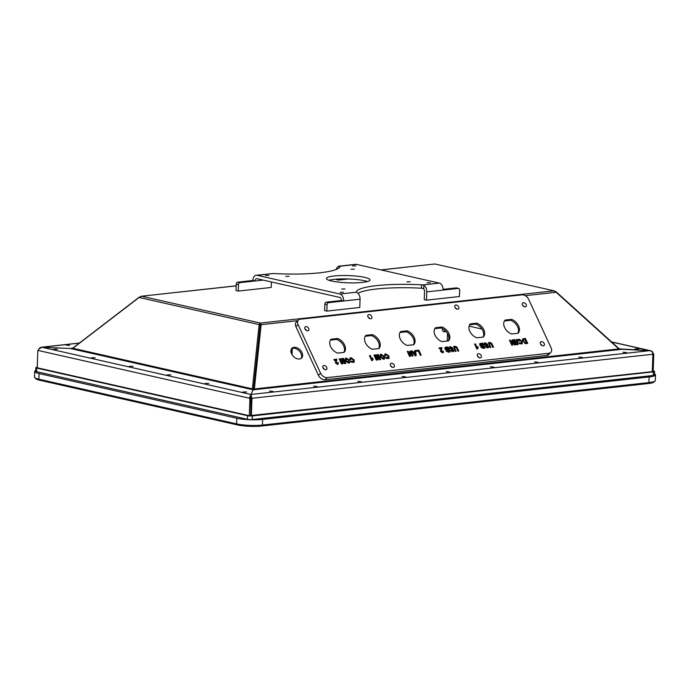 <?xml version="1.0" encoding="UTF-8"?>
<svg xmlns="http://www.w3.org/2000/svg" width="690" height="690" viewBox="0 0 690 690"><rect width="100%" height="100%" fill="white"/><g stroke="black" fill="none" stroke-linecap="round" stroke-linejoin="round"><path stroke-width="1.03" d="M38.838 349.08L41.969 347.234C39.891 347.475 38.709 348.571 38.424 350.529L37.821 350.391L37.243 367.779L249.323 415.708L249.901 398.32L249.288 398.182L253.135 389.824L250.97 394.473L251.885 398.303L652.947 354.237C652.809 352.271 651.765 351.072 649.825 350.649L649.825 350.649C651.886 350.822 652.999 351.874 653.154 353.815L653.758 353.953L653.18 371.349L652.309 371.444M653.266 375.455L653.387 371.867A3.441 0.569 1.9 0 0 654.586 371.479L654.465 375.067A3.441 0.569 -178.1 0 1 653.266 375.455L252.238 419.511A3.441 0.569 -178.1 0 1 247.391 419.287L36.544 371.634A3.441 0.569 -178.1 0 1 35.716 371.237L35.837 367.649A3.441 0.569 1.9 0 1 37.044 367.261L37.269 367.235M35.837 367.649A3.441 0.569 1.9 0 0 36.665 368.055L36.544 371.634M247.391 419.287L247.512 415.708L36.665 368.055M247.512 415.708A3.441 0.569 1.9 0 0 252.35 415.923L252.238 419.511M653.387 371.867L252.35 415.923M654.586 371.479A3.441 0.569 1.9 0 0 653.758 371.073L653.189 370.944M250.703 415.527L652.3 371.643L652.878 354.246M249.323 415.708L250.703 415.561L250.901 396.224M292.06 354.703L292.267 348.45M447.517 333.486L447.267 341.05M443.515 331.605A2.751 2.053 102.7 0 0 445.093 330.493M442.626 328.69A2.751 2.053 102.7 0 0 444.024 331.821A2.751 2.053 102.7 0 0 445.792 331.183M291.611 353.901L291.784 348.64M253.437 389.721L260.182 325.628L253.403 389.738M291.456 348.829A6.874 4.658 -135.1 0 1 293.103 348.269A6.874 4.658 -135.1 0 1 299.9 351.719A6.874 4.658 -135.1 0 1 301.099 358.438M344.526 362.457L342.732 358.515L343.594 358.421L345.906 363.423L344.457 363.587L342.128 360.258L342.947 363.751L341.498 363.906L339.187 358.904L340.041 358.817L341.895 362.75L340.912 358.714L341.869 358.61L344.526 362.457L341.869 358.61M335.452 361.827L336.021 360.266L334.357 360.447L333.917 359.49L336.832 359.162L336.297 362.31L337.229 363.501L337.436 362.673L338.333 362.673L337.6 364.337L335.599 363.13L335.452 361.827M333.96 359.585L336.72 359.283L336.28 363.026L337.108 363.621L337.436 362.673M338.272 364.053L337.6 364.337M386.167 354.626L385.606 355.764L384.606 355.531L384.848 354.168L385.745 353.789L388.936 356.057L388.97 358.472L386.486 358.455L385.606 357.584L386.383 357.291L387.737 358.024L388.116 356.221L386.167 354.626L385.684 354.876M385.65 357.636L388.16 357.869M380.233 357.015L380.216 354.626L381.165 354.229L384.459 356.532L384.848 357.825L384.399 359.059L383.545 359.352L380.233 357.015M411.421 354.375L409.92 351.132L410.783 351.046L413.094 356.04L412.197 356.144L408.885 353.047L410.403 356.342L409.541 356.437L407.229 351.434L408.152 351.331L411.421 354.375L408.152 351.331M455.046 346.984L454.831 348.545L456.116 351.314L455.253 351.408L453.727 346.509L454.632 346.156L456.901 347.113L458.807 351.02L457.944 351.115L456.271 347.57L454.52 347.225M449.319 348.355L449.406 347.001L450.389 346.622L453.028 348.157L450.751 347.458L450.182 348.252L452.907 349.235L453.787 350.192L453.692 351.408L452.83 351.745L450.475 350.451L452.433 350.917L452.959 350.348L449.319 348.355M450.751 347.458L450.061 348.364L450.837 348.717M450.518 350.546L452.959 350.667M446.387 347.13L447.896 346.966L450.208 351.969L448.414 352.159L446.076 351.098L446.18 349.942L444.843 348.821L445.317 347.286L447.896 346.966M444.895 347.501L446.266 347.251M478.23 347.536L477.566 348.959L476.876 349.037L474.565 344.034L475.419 343.939L477.066 347.501L477.782 346.578L477.946 347.777M474.608 344.138L475.298 344.06L476.945 347.622L477.782 346.578L478.101 347.631M523.71 338.635L525.4 338.454L527.712 343.447L526.073 343.629L525.185 343.629L522.451 340.23L522.968 338.833L525.4 338.454M522.52 339.299L523.589 338.755M518.018 333.279A9.229 6.253 44.9 0 0 518.121 333.184A9.229 6.253 44.9 0 0 518.544 325.818A9.229 6.253 44.9 0 0 511.583 319.358L505.149 320.065A9.229 6.253 44.9 0 0 505.046 320.16A9.229 6.253 44.9 0 0 504.623 327.526A9.229 6.253 44.9 0 0 511.583 333.986L518.018 333.279M448.422 340.92A9.229 6.253 44.9 0 0 448.526 340.826A9.229 6.253 44.9 0 0 448.949 333.46A9.229 6.253 44.9 0 0 441.988 327L435.554 327.707A9.229 6.253 44.9 0 0 435.45 327.802A9.229 6.253 44.9 0 0 435.028 335.168A9.229 6.253 44.9 0 0 441.988 341.628L448.422 340.92M483.224 337.099A9.229 6.253 44.9 0 0 483.319 337.005A9.229 6.253 44.9 0 0 483.75 329.639A9.229 6.253 44.9 0 0 476.781 323.179L470.347 323.886A9.229 6.253 44.9 0 0 470.252 323.981A9.229 6.253 44.9 0 0 469.821 331.347A9.229 6.253 44.9 0 0 476.79 337.807L483.224 337.099M413.629 344.741A9.229 6.253 44.9 0 0 413.724 344.646A9.229 6.253 44.9 0 0 414.155 337.281A9.229 6.253 44.9 0 0 407.195 330.821L400.761 331.528A9.229 6.253 44.9 0 0 400.657 331.631A9.229 6.253 44.9 0 0 400.235 338.997A9.229 6.253 44.9 0 0 407.195 345.449L413.629 344.741M378.836 348.571A9.229 6.253 44.9 0 0 378.931 348.476A9.229 6.253 44.9 0 0 379.362 341.102A9.229 6.253 44.9 0 0 372.393 334.65L365.959 335.357A9.229 6.253 44.9 0 0 365.864 335.452A9.229 6.253 44.9 0 0 365.433 342.818A9.229 6.253 44.9 0 0 372.402 349.278L378.836 348.571M344.034 352.392A9.229 6.253 44.9 0 0 344.138 352.297A9.229 6.253 44.9 0 0 344.56 344.931A9.229 6.253 44.9 0 0 337.6 338.471L331.166 339.178A9.229 6.253 44.9 0 0 331.062 339.273A9.229 6.253 44.9 0 0 330.639 346.639A9.229 6.253 44.9 0 0 337.6 353.099L344.034 352.392M541.365 341.654A2.467 1.673 44.9 0 0 540.589 342.007A2.467 1.673 44.9 0 0 541.158 344.931A2.467 1.673 44.9 0 0 544.082 345.492A2.467 1.673 44.9 0 0 543.91 343.034A2.467 1.673 44.9 0 0 541.365 341.654M523.356 302.72A2.467 1.673 44.9 0 0 522.58 303.074A2.467 1.673 44.9 0 0 523.149 305.998A2.467 1.673 44.9 0 0 526.073 306.55A2.467 1.673 44.9 0 0 525.901 304.092A2.467 1.673 44.9 0 0 523.356 302.72M305.877 326.612A2.467 1.673 44.9 0 0 305.101 326.965A2.467 1.673 44.9 0 0 305.67 329.889A2.467 1.673 44.9 0 0 308.594 330.441A2.467 1.673 44.9 0 0 308.421 327.983A2.467 1.673 44.9 0 0 305.877 326.612M323.886 365.545A2.467 1.673 44.9 0 0 323.11 365.898A2.467 1.673 44.9 0 0 323.679 368.822A2.467 1.673 44.9 0 0 326.603 369.383A2.467 1.673 44.9 0 0 326.43 366.925A2.467 1.673 44.9 0 0 323.886 365.545M478.368 353.694A2.467 1.673 44.9 0 0 477.592 354.048A2.467 1.673 44.9 0 0 478.161 356.971A2.467 1.673 44.9 0 0 481.085 357.524A2.467 1.673 44.9 0 0 480.913 355.065A2.467 1.673 44.9 0 0 478.368 353.694M391.377 363.251A2.467 1.673 44.9 0 0 390.6 363.604A2.467 1.673 44.9 0 0 391.17 366.528A2.467 1.673 44.9 0 0 394.094 367.08A2.467 1.673 44.9 0 0 393.921 364.622A2.467 1.673 44.9 0 0 391.377 363.251M455.866 305.014A2.467 1.673 44.9 0 0 455.081 305.368A2.467 1.673 44.9 0 0 455.65 308.292A2.467 1.673 44.9 0 0 458.583 308.853A2.467 1.673 44.9 0 0 458.41 306.395A2.467 1.673 44.9 0 0 455.866 305.014M368.874 314.571A2.467 1.673 44.9 0 0 368.089 314.925A2.467 1.673 44.9 0 0 368.658 317.849A2.467 1.673 44.9 0 0 371.591 318.409A2.467 1.673 44.9 0 0 371.418 315.951A2.467 1.673 44.9 0 0 368.874 314.571M327.181 377.62L549.007 353.245A5.727 3.881 44.9 0 0 550.818 352.426A5.727 3.881 44.9 0 0 551.112 347.898L528.6 299.227A5.727 3.881 44.9 0 0 522.002 294.837L300.167 319.211A5.727 3.881 44.9 0 0 298.365 320.031A5.727 3.881 44.9 0 0 298.071 324.55L320.583 373.23A5.727 3.881 44.9 0 0 327.181 377.62L325.05 379.759L546.877 355.393L549.007 353.245M513.662 343.137L512.161 339.903L513.024 339.808L515.335 344.81L514.438 344.914L511.126 341.817L512.644 345.103L511.782 345.198L509.47 340.204L510.402 340.101L513.662 343.137L510.402 340.101M516.249 344.707L513.938 339.713L514.8 339.618L517.112 344.612L516.249 344.707M517.517 344.569L516.293 339.454L516.939 339.377L518.164 344.5L517.517 344.569M519.484 339.98L518.923 341.119L517.914 340.886L518.164 339.523L519.061 339.144L522.252 341.412L522.278 343.827L519.803 343.81L518.923 342.939L519.691 342.645L521.053 343.379L521.424 341.576L519.484 339.98L518.992 340.23M518.966 342.99L521.468 343.223M481.18 343.31L482.698 343.146L485.01 348.139L483.207 348.338L480.878 347.277L480.982 346.121L479.645 345L480.119 343.465L482.698 343.146M479.697 343.68L481.068 343.43M484.121 344.526L484.199 343.18L485.191 342.801L487.821 344.327L485.553 343.637L484.975 344.422L487.709 345.414L488.58 346.363L488.494 347.579L487.632 347.924L485.268 346.63L487.235 347.087L487.752 346.527L484.121 344.526M485.553 343.637L484.854 344.543L485.631 344.897M485.32 346.716L487.752 346.846M489.84 343.163L489.624 344.724L490.909 347.493L490.047 347.588L488.52 342.689L489.434 342.335L491.703 343.292L493.6 347.199L492.746 347.294L491.064 343.749L489.322 343.404M440.556 350.279L441.126 348.717L439.461 348.899L439.021 347.941L441.945 347.622L441.402 350.762L442.333 351.952L442.54 351.124L443.446 351.124L442.704 352.788L440.703 351.581L440.556 350.279M439.064 348.045L441.824 347.743L441.384 351.477L442.221 352.072L442.54 351.124M443.385 352.504L442.704 352.788M416.165 355.704L415.251 355.807L411.24 350.994L412.154 350.891L413.06 352.004L414.776 351.814L414.621 350.623L415.535 350.52L416.165 355.704M416.096 351.331L415.708 350.503L418.856 350.158L421.176 355.152L420.314 355.247L418.39 351.081L416.096 351.331M373.126 359.085L372.453 360.508L371.763 360.585L369.452 355.583L370.314 355.488L371.962 359.05L372.678 358.127L372.841 359.318M369.504 355.686L370.194 355.609L371.841 359.171L372.678 358.127L372.988 359.18L372.341 360.629M379.328 358.636L377.534 354.695L378.396 354.6L380.707 359.602L379.25 359.757L376.921 356.428L377.749 359.93L376.291 360.085L373.98 355.083L374.843 354.988L376.688 358.921L375.705 354.893L376.662 354.789L379.328 358.636L376.662 354.789M345.431 360.844L345.423 358.446L346.363 358.05L349.666 360.353L350.054 361.646L349.597 362.88L348.752 363.182L345.431 360.844M351.374 358.446L350.813 359.585L349.804 359.361L350.046 357.989L350.951 357.618L354.143 359.878L354.168 362.302L351.693 362.285L350.813 361.405L351.581 361.112L352.935 361.845L353.315 360.051L351.374 358.446L350.882 358.697M350.856 361.465L353.358 361.689M298.071 324.55L295.941 326.698L318.444 375.369L320.583 373.23M504.407 320.988L510.635 320.307A9.229 6.253 -135.1 0 1 517.819 333.296M434.812 328.638L441.039 327.948A9.229 6.253 -135.1 0 1 448.224 340.946M469.605 324.809L475.841 324.128A9.229 6.253 -135.1 0 1 483.017 337.125M400.01 332.459L406.246 331.769A9.229 6.253 -135.1 0 1 413.431 344.767M365.217 336.28L371.453 335.599A9.229 6.253 -135.1 0 1 378.629 348.588M330.424 340.101L336.651 339.42A9.229 6.253 -135.1 0 1 343.836 352.409M550.818 352.426L548.688 354.565A5.727 3.881 -135.1 0 1 546.877 355.393M325.05 379.759A5.727 3.881 -135.1 0 1 318.444 375.369M295.941 326.698A5.727 3.881 -135.1 0 1 296.226 322.17L298.365 320.031M369.521 318.478A2.467 1.673 44.9 0 0 368.029 316.995M456.513 308.922A2.467 1.673 44.9 0 0 455.02 307.438M392.032 367.158A2.467 1.673 44.9 0 0 390.54 365.674M479.024 357.601A2.467 1.673 44.9 0 0 477.532 356.118M324.533 369.452A2.467 1.673 44.9 0 0 323.041 367.968M306.524 330.519A2.467 1.673 44.9 0 0 305.032 329.035M524.003 306.627A2.467 1.673 44.9 0 0 522.511 305.144M542.012 345.561A2.467 1.673 44.9 0 0 540.52 344.077M336.651 339.42L337.6 338.471M371.453 335.599L372.393 334.65M406.246 331.769L407.195 330.821M475.841 324.128L476.781 323.179M441.039 327.948L441.988 327M510.635 320.307L511.583 319.358M512.213 340.006L513.024 339.808M512.903 339.929L515.171 344.828M512.48 345.121L511.126 341.817M509.522 340.299L510.281 340.222M513.99 339.808L514.8 339.618M514.68 339.739L516.948 344.638M516.318 339.558L516.939 339.377M516.819 339.497L518.018 344.517M519.363 340.092L518.802 341.231M518.104 339.584L519.061 339.144M518.94 339.264L522.252 341.412M522.132 341.533L522.218 343.887M520.933 343.491L521.416 343.292M525.28 338.574L527.548 343.473M522.399 339.42L522.848 338.945M523.546 339.687L523.572 341.386L525.125 342.913L526.349 342.835L524.926 339.377L523.417 339.756M525.125 342.913L526.47 342.714M523.572 341.386L525.245 342.801M523.667 339.566L523.693 341.265M478.11 347.656L477.445 349.08M482.577 343.258L484.846 348.157M480.706 344.267L480.404 345.069L480.594 344.388L480.404 345.069L482.724 345.535L482.224 344.069L480.706 344.267L480.525 344.948L482.845 345.414M481.93 346.415L481.551 347.156L481.81 346.527L481.551 347.156L482.284 347.656L483.768 347.406L483.233 346.251L481.93 346.415L481.663 347.036L482.396 347.536L483.768 347.406M484.147 343.24L485.191 342.801M485.07 342.921L487.701 344.448M485.432 343.758L484.854 344.543L485.432 343.758M485.519 345.017L487.709 345.414M487.589 345.535L488.58 346.363M488.46 346.484L488.434 347.639M488.468 342.749L489.314 342.456L491.582 343.404L493.436 347.217M489.719 343.284L489.512 344.845L490.745 347.51M442.221 352.072L442.419 351.245L442.221 352.072M442.583 351.245L443.446 351.124M443.325 351.245L442.583 352.909M447.784 347.087L450.044 351.986M445.913 348.088L445.602 348.89L445.792 348.209L445.602 348.89L447.931 349.356L447.422 347.889L445.913 348.088L445.723 348.769L448.052 349.235M447.129 350.235L446.749 350.977L447.008 350.356L446.749 350.977L447.482 351.477L448.966 351.227L448.431 350.072L447.129 350.235L446.87 350.856L447.603 351.357L448.966 351.227M449.345 347.061L450.389 346.622M450.277 346.742L452.907 348.269M450.639 347.579L450.061 348.364L450.639 347.579M450.717 348.838L452.907 349.235M452.795 349.356L453.787 350.192M453.666 350.304L453.632 351.46M452.312 351.029L452.847 350.779L452.312 351.029M453.666 346.57L454.512 346.277L456.789 347.234L458.643 351.038M454.926 347.105L454.71 348.666L455.943 351.331M409.972 351.236L410.783 351.046M410.662 351.158L412.93 356.057M410.24 356.359L408.885 353.047M407.281 351.538L408.04 351.452M411.318 351.089L412.154 350.891M412.034 351.012L413.06 352.004M412.939 352.124L414.776 351.814M414.638 350.727L415.535 350.52M415.415 350.641L416.027 355.721M413.724 352.806L415.018 354.66L414.897 352.676L413.724 352.806L415.139 354.539M415.76 350.606L418.856 350.158M418.744 350.27L421.004 355.178M377.577 354.798L378.396 354.6M378.275 354.72L380.535 359.619M377.603 359.939L376.921 356.428M374.023 355.186L374.843 354.988M374.722 355.109L376.688 358.921M375.731 354.996L376.55 354.91M380.156 354.686L381.165 354.229M381.044 354.349L384.459 356.532M384.339 356.652L384.848 357.825M384.727 357.938L384.278 359.18M381.432 355.178L380.984 357.066L383.036 358.645L383.623 358.352M380.975 355.35L381.553 355.065L381.104 356.946L383.571 358.412M383.036 358.645L383.614 356.661L381.553 355.065M386.046 354.738L385.494 355.876M384.787 354.229L385.745 353.789M385.632 353.91L388.936 356.057M388.815 356.178L388.901 358.533M387.616 358.136L388.099 357.938M337.108 363.621L337.315 362.793L337.108 363.621M337.479 362.793L338.333 362.673M338.212 362.793L337.479 364.458M342.783 358.619L343.594 358.421M343.473 358.541L345.742 363.44M342.809 363.768L342.128 360.258M339.23 359.007L340.041 358.817M339.929 358.929L341.895 362.75M340.938 358.817L341.748 358.731M345.362 358.507L346.363 358.05M346.251 358.17L349.666 360.353M349.545 360.473L350.054 361.646M349.934 361.767L349.485 363M346.639 359.007L346.19 360.887L348.234 362.466L348.829 362.172M346.182 359.171L346.751 358.886L346.302 360.767L348.778 362.233M348.234 362.466L348.821 360.482L346.751 358.886M351.253 358.567L350.693 359.706M349.994 358.05L350.951 357.618M350.831 357.731L354.143 359.878M354.022 359.999L354.108 362.353M352.823 361.965L353.306 361.758M79.298 343.128L41.969 347.234L70.371 348.51L41.969 347.234L250.936 394.464L250.875 396.258A4.58 0.759 1.9 0 0 250.893 396.284L250.703 398.035L249.288 398.182L38.424 350.529M251.885 398.303L250.703 398.035M618.74 348.838L649.825 350.649L250.97 394.473L250.919 396.043M620.629 349.235L650.679 350.736L611.573 341.895M367.434 281.537A21.83 3.623 1.9 0 0 364.674 280.77A21.83 3.623 1.9 0 0 328.871 280.261M458.66 288.429A1.82 1.354 102.7 0 0 458.315 288.411L456.09 287.911A1.82 1.354 -77.3 0 1 456.426 287.928L458.66 288.429A1.82 1.354 102.7 0 1 459.643 290.05L459.428 296.528L426.48 300.15L424.247 299.641L424.523 291.378A2.734 1.76 -96.3 0 0 423.729 288.86L422.634 288.308A3.64 0.604 1.9 0 0 421.418 288.204A58.219 9.651 1.9 0 0 358.058 293.293M326.275 302.168L328.509 302.677L343.698 301.004A6.167 3.976 -96.3 0 0 339.894 294.026L356.471 292.198L357.161 292.586A6.167 3.976 83.7 0 1 360.068 299.21L359.792 307.473L326.853 311.095L324.619 310.586L324.835 304.118A1.82 1.354 -77.3 0 1 326.275 302.168L341.464 300.504A2.734 1.76 -96.3 0 0 339.782 297.407L256.99 278.7A2.734 1.76 -96.3 0 0 256.602 278.674A2.734 1.76 -96.3 0 0 255.119 280.985L252.885 280.485A6.167 3.976 -96.3 0 1 256.223 275.258L273.68 273.49L257.103 275.31A6.167 3.976 -96.3 0 0 256.223 275.258M364.786 277.389A21.83 3.623 1.9 0 0 340.705 275.56A21.83 3.623 1.9 0 0 326.396 278.484A21.83 3.623 1.9 0 0 348.088 282.822A21.83 3.623 1.9 0 0 370.03 279.924A21.83 3.623 1.9 0 0 364.786 277.389M343.404 292.241L340.075 292.336L343.404 292.241M268.902 275.405L265.572 275.5L268.902 275.405M355.893 265.848L352.564 265.943L355.893 265.848M430.396 282.684L427.067 282.779L430.396 282.684M344.966 288.946L341.636 289.041L344.966 288.946M289.084 276.319L285.764 276.414L289.084 276.319M354.332 269.152L351.003 269.247L354.332 269.152M410.205 281.779L406.884 281.874L410.205 281.779M421.418 288.204L421.53 284.823A3.64 0.604 -178.1 0 1 422.746 284.918L439.323 283.098L356.532 264.391L339.954 266.211A3.64 0.604 -178.1 0 1 340.136 266.409A3.64 0.604 -178.1 0 1 340.127 266.426A58.219 9.651 1.9 0 1 274.887 273.594A3.64 0.604 -178.1 0 1 273.68 273.49M339.894 294.026L257.103 275.31M356.471 292.198A3.64 0.604 -178.1 0 1 356.29 291.999A3.64 0.604 -178.1 0 1 356.29 291.991L356.29 292.017A58.219 9.651 1.9 0 1 421.53 284.823M439.323 283.098A6.167 3.976 83.7 0 1 443.127 290.085L458.315 288.411M422.746 284.918L423.85 285.255L423.729 288.86M426.48 300.15L426.756 291.879A6.167 3.976 -96.3 0 0 423.85 285.255M339.195 267.832L339.256 266.142L355.652 264.339A6.167 3.976 83.7 0 1 356.532 264.391M339.256 266.142L339.954 266.211L339.256 266.142A6.167 3.976 -96.3 0 0 336.22 269.48M326.853 311.095L327.069 304.618L324.835 304.118M328.509 302.677A1.82 1.354 102.7 0 0 327.069 304.618M456.09 287.911L443.127 289.334M337.945 279.062L337.91 280.131L348.381 278.976M335.685 279.209L337.91 280.131M238.49 284.599L236.256 284.09A1.82 1.354 -77.3 0 1 237.696 282.15L239.93 282.659A1.82 1.354 102.7 0 0 238.49 284.599L238.274 291.077L271.222 287.454L271.403 281.951M236.256 284.09L236.04 290.568L238.274 291.077M237.696 282.15L252.885 280.485M239.93 282.659L263.192 280.097M341.464 300.504L343.698 301.004L360.068 299.21M294.052 347.32A6.874 4.658 44.9 0 0 291.879 348.303A6.874 4.658 44.9 0 0 293.466 356.463A6.874 4.658 44.9 0 0 301.625 358.015A6.874 4.658 44.9 0 0 301.142 351.158A6.874 4.658 44.9 0 0 294.052 347.32M618.965 348.579L556.287 291.948L553.716 290.844L556.14 292.267L618.809 348.907L621.431 349.373L619.879 349.019M253.816 389.496L254.36 388.944L261.13 324.68L260.182 325.628L260.303 324.861L260.156 325.628L260.363 323.067L259.138 324.585L260.156 325.628M634.947 348.968L638.776 348.864L634.947 348.968M554.562 290.93L435.105 264.037L554.562 290.93M71.829 348.355L71.113 348.467M70.371 348.51L73.106 348.096M254.274 389.057L253.161 389.824L70.363 348.519L72.864 348.278L139.104 297.459L141.761 296.26L139.32 297.235M139.259 297.131L73.011 347.958M65.999 345.052L69.587 345.449L65.999 345.052M380.94 269.902L434.873 263.977L381.173 269.954M236.196 285.884L141.053 296.26L236.204 285.807M252.531 389.177L253.135 389.893M139.104 297.459L259.138 324.585L252.368 388.849L253.282 389.781M204.93 383.493L208.76 383.39L204.93 383.493M167.084 374.937L170.913 374.834L167.084 374.937M129.237 366.39L133.067 366.278L129.237 366.39M91.391 357.834L95.22 357.722L91.391 357.834M53.544 349.278L57.373 349.166L53.544 349.278M242.785 392.049L246.606 391.937L242.785 392.049M251.376 415.682L251.954 398.294M357.817 381.32L361.405 381.717L357.817 381.32M402.003 376.464L405.591 376.861L402.003 376.464M490.392 366.761L493.98 367.149L490.392 366.761M534.577 361.905L538.166 362.293L534.577 361.905M446.197 371.608L449.785 372.005L446.197 371.608M578.772 357.049L582.36 357.437L578.772 357.049M622.966 352.193L626.555 352.581L622.966 352.193M313.622 386.176L317.21 386.564L313.622 386.176M269.428 391.032L273.016 391.42L269.428 391.032M297.735 320.66L261.13 324.68L260.363 323.067L553.716 290.844M249.901 398.32L251.281 398.165M37.821 350.391L38.442 350.322M653.758 353.953L652.947 354.039M34.69 371.427L34.5 377.076A18.311 3.036 1.9 0 0 34.742 377.594A18.311 3.036 1.9 0 0 38.899 379.207L236.618 423.893A18.311 3.036 1.9 0 0 262.416 425.057L648.919 382.596A18.311 3.036 1.9 0 0 655.034 381.018A18.311 3.036 1.9 0 0 655.31 380.518L655.5 374.868A18.311 3.036 -178.1 0 1 649.109 376.956L262.605 419.408A18.311 3.036 -178.1 0 1 236.799 418.252L39.089 373.566A18.311 3.036 -178.1 0 1 34.69 371.427A18.311 3.036 -178.1 0 1 35.742 370.461M655.034 381.018L653.87 382.079A17.164 2.846 -178.1 0 1 648.134 383.562L261.631 426.023A17.164 2.846 -178.1 0 1 237.446 424.928L39.735 380.242A17.164 2.846 -178.1 0 1 35.837 378.732L34.742 377.594M654.508 373.833A18.311 3.036 -178.1 0 1 655.5 374.868M481.913 329.018L469.071 326.12M426.756 291.879L443.127 290.085M141.761 296.26L260.363 323.067M525.306 295.656L556.14 292.267M254.36 388.944L618.809 348.907M649.825 350.649L611.728 342.042M72.864 348.278L252.368 388.849M253.161 389.824L621.423 349.373M261.631 426.023L262.416 425.057L262.605 419.408M236.799 418.252L236.618 423.893L237.446 424.928M39.089 373.566L38.899 379.207L39.735 380.242M648.134 383.562L648.919 382.596L649.109 376.956M79.419 343.042L41.262 347.234"/></g></svg>
